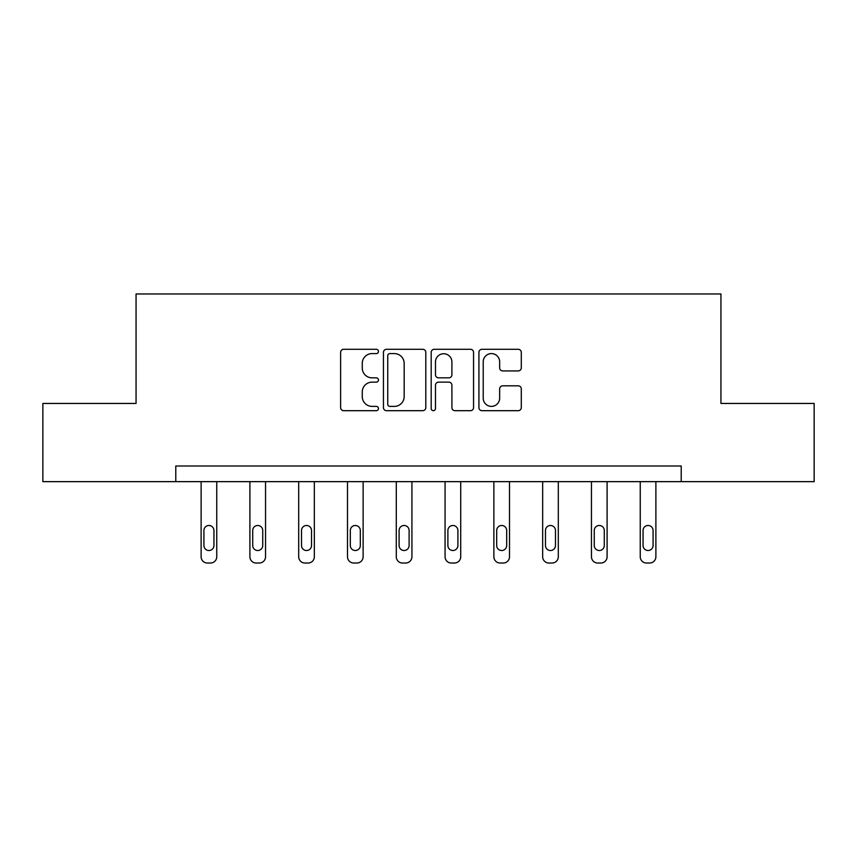 <?xml version="1.0" encoding="UTF-8"?>
<svg xmlns="http://www.w3.org/2000/svg" width="857" height="857" viewBox="0 0 857 857"><rect width="100%" height="100%" fill="white"/><g stroke="black" fill="none" stroke-linecap="round" stroke-linejoin="round"><path stroke-width="1.29" d="M378.462 351.434A2.153 2.153 0 0 0 376.309 349.292L343.689 349.292A3.074 3.074 0 0 0 340.615 352.356L340.615 407.621A3.074 3.074 0 0 0 343.689 410.685L376.309 410.685A2.153 2.153 0 0 0 378.462 408.543A2.153 2.153 0 0 0 376.309 406.389L372.088 406.389A9.823 9.823 0 0 1 362.265 396.566L362.265 391.96A9.823 9.823 0 0 1 372.088 382.136L376.309 382.136A2.153 2.153 0 0 0 378.462 379.994A2.153 2.153 0 0 0 376.309 377.841L372.088 377.841A9.823 9.823 0 0 1 362.265 368.017L362.265 363.411A9.823 9.823 0 0 1 372.088 353.587L376.309 353.587A2.153 2.153 0 0 0 378.462 351.434M518.228 370.931A3.074 3.074 0 0 0 521.292 367.867L521.292 352.356A3.074 3.074 0 0 0 518.228 349.292L481.998 349.292A3.074 3.074 0 0 0 478.924 352.356L478.924 407.621A3.074 3.074 0 0 0 481.998 410.685L518.228 410.685A3.074 3.074 0 0 0 521.292 407.621L521.292 388.896A3.074 3.074 0 0 0 518.228 385.821L502.716 385.821A3.074 3.074 0 0 0 499.652 388.896L499.652 398.184A8.216 8.216 0 0 1 491.436 406.389A8.216 8.216 0 0 1 483.219 398.184L483.219 361.793A8.216 8.216 0 0 1 491.436 353.587A8.216 8.216 0 0 1 499.652 361.793L499.652 367.867A3.074 3.074 0 0 0 502.716 370.931L518.228 370.931M175.781 481.645L42.85 481.645L42.85 403.443L136.059 403.443L136.059 293.972L720.941 293.972L720.941 403.443L814.15 403.443L814.15 481.645L681.219 481.645L681.219 466.004L175.781 466.004L175.781 481.645L681.219 481.645M425.811 352.356A3.074 3.074 0 0 0 422.747 349.292L386.518 349.292A3.074 3.074 0 0 0 383.443 352.356L383.443 407.621A3.074 3.074 0 0 0 386.518 410.685L422.747 410.685A3.074 3.074 0 0 0 425.811 407.621L425.811 352.356M434.253 349.292L470.482 349.292A3.074 3.074 0 0 1 473.557 352.356L473.557 407.621A3.074 3.074 0 0 1 470.482 410.685L454.981 410.685A3.074 3.074 0 0 1 451.907 407.621L451.907 385.211A3.074 3.074 0 0 0 448.843 382.136L438.559 382.136A3.074 3.074 0 0 0 435.485 385.211L435.485 408.543A2.153 2.153 0 0 1 433.331 410.685A2.153 2.153 0 0 1 431.189 408.543L431.189 352.356A3.074 3.074 0 0 1 434.253 349.292M389.892 353.587A2.153 2.153 0 0 0 387.75 355.73L387.75 404.247A2.153 2.153 0 0 0 389.892 406.389L394.349 406.389A9.823 9.823 0 0 0 404.172 396.566L404.172 363.411A9.823 9.823 0 0 0 394.349 353.587L389.892 353.587M451.907 361.954A8.216 8.216 0 0 0 443.701 353.737A8.216 8.216 0 0 0 435.485 361.954L435.485 374.766A3.074 3.074 0 0 0 438.559 377.841L448.843 377.841A3.074 3.074 0 0 0 451.907 374.766L451.907 361.954M216.757 481.645L216.757 556.771A6.256 6.256 0 0 1 210.501 563.028L207.373 563.028A6.256 6.256 0 0 1 201.116 556.771L201.116 481.645M213.939 545.513L213.939 530.494A5.003 5.003 0 0 0 208.937 525.491A5.003 5.003 0 0 0 203.923 530.494L203.923 545.513A5.003 5.003 0 0 0 208.937 550.515A5.003 5.003 0 0 0 213.939 545.513M265.541 481.645L265.541 556.771A6.256 6.256 0 0 1 259.285 563.028L256.157 563.028A6.256 6.256 0 0 1 249.901 556.771L249.901 481.645M262.735 545.513L262.735 530.494A5.003 5.003 0 0 0 257.721 525.491A5.003 5.003 0 0 0 252.719 530.494L252.719 545.513A5.003 5.003 0 0 0 257.721 550.515A5.003 5.003 0 0 0 262.735 545.513M314.337 481.645L314.337 556.771A6.256 6.256 0 0 1 308.081 563.028L304.953 563.028A6.256 6.256 0 0 1 298.697 556.771L298.697 481.645M311.52 545.513L311.52 530.494A5.003 5.003 0 0 0 306.517 525.491A5.003 5.003 0 0 0 301.514 530.494L301.514 545.513A5.003 5.003 0 0 0 306.517 550.515A5.003 5.003 0 0 0 311.52 545.513M363.132 481.645L363.132 556.771A6.256 6.256 0 0 1 356.876 563.028L353.748 563.028A6.256 6.256 0 0 1 347.492 556.771L347.492 481.645M360.315 545.513L360.315 530.494A5.003 5.003 0 0 0 355.312 525.491A5.003 5.003 0 0 0 350.309 530.494L350.309 545.513A5.003 5.003 0 0 0 355.312 550.515A5.003 5.003 0 0 0 360.315 545.513M411.928 481.645L411.928 556.771A6.256 6.256 0 0 1 405.672 563.028L402.544 563.028A6.256 6.256 0 0 1 396.288 556.771L396.288 481.645M409.11 545.513L409.11 530.494A5.003 5.003 0 0 0 404.108 525.491A5.003 5.003 0 0 0 399.094 530.494L399.094 545.513A5.003 5.003 0 0 0 404.108 550.515A5.003 5.003 0 0 0 409.11 545.513M460.712 481.645L460.712 556.771A6.256 6.256 0 0 1 454.456 563.028L451.328 563.028A6.256 6.256 0 0 1 445.072 556.771L445.072 481.645M457.906 545.513L457.906 530.494A5.003 5.003 0 0 0 452.892 525.491A5.003 5.003 0 0 0 447.89 530.494L447.89 545.513A5.003 5.003 0 0 0 452.892 550.515A5.003 5.003 0 0 0 457.906 545.513M509.508 481.645L509.508 556.771A6.256 6.256 0 0 1 503.252 563.028L500.124 563.028A6.256 6.256 0 0 1 493.868 556.771L493.868 481.645M506.691 545.513L506.691 530.494A5.003 5.003 0 0 0 501.688 525.491A5.003 5.003 0 0 0 496.685 530.494L496.685 545.513A5.003 5.003 0 0 0 501.688 550.515A5.003 5.003 0 0 0 506.691 545.513M558.303 481.645L558.303 556.771A6.256 6.256 0 0 1 552.047 563.028L548.919 563.028A6.256 6.256 0 0 1 542.663 556.771L542.663 481.645M555.486 545.513L555.486 530.494A5.003 5.003 0 0 0 550.483 525.491A5.003 5.003 0 0 0 545.481 530.494L545.481 545.513A5.003 5.003 0 0 0 550.483 550.515A5.003 5.003 0 0 0 555.486 545.513M607.099 481.645L607.099 556.771A6.256 6.256 0 0 1 600.843 563.028L597.715 563.028A6.256 6.256 0 0 1 591.459 556.771L591.459 481.645M604.281 545.513L604.281 530.494A5.003 5.003 0 0 0 599.279 525.491A5.003 5.003 0 0 0 594.265 530.494L594.265 545.513A5.003 5.003 0 0 0 599.279 550.515A5.003 5.003 0 0 0 604.281 545.513M655.884 481.645L655.884 556.771A6.256 6.256 0 0 1 649.627 563.028L646.499 563.028A6.256 6.256 0 0 1 640.243 556.771L640.243 481.645M653.077 545.513L653.077 530.494A5.003 5.003 0 0 0 648.063 525.491A5.003 5.003 0 0 0 643.061 530.494L643.061 545.513A5.003 5.003 0 0 0 648.063 550.515A5.003 5.003 0 0 0 653.077 545.513"/></g></svg>
